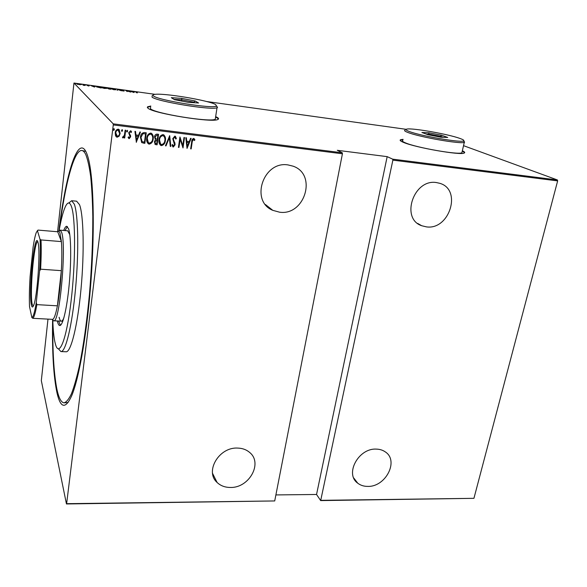 <?xml version="1.0" encoding="UTF-8"?>
<svg xmlns="http://www.w3.org/2000/svg" width="587" height="587" viewBox="0 0 587 587"><rect width="100%" height="100%" fill="white"/><g stroke="black" fill="none" stroke-linecap="round" stroke-linejoin="round"><path stroke-width="0.88" d="M58.891 230.823C65.208 178.426 76.552 137.784 85.078 150.206C86.296 151.996 87.419 154.858 88.432 158.798C93.458 177.846 94.903 226.333 91.154 278.752C87.426 331.178 79.15 378.556 71.519 396.152C65.399 409.264 60.571 408.251 57.049 393.114C53.527 376.553 52.045 352.163 52.61 319.944M85.761 151.351L81.931 150.521C83.288 150.734 84.565 152.07 85.761 154.52C87.705 159.385 89.349 166.752 90.691 176.606C91.829 187.84 92.526 201.099 92.805 216.368C92.863 240.978 91.726 267.122 89.4 294.799C86.788 322.109 83.486 345.67 79.487 365.481C76.824 377.331 74.145 386.76 71.445 393.76C68.796 399.292 66.302 402.308 63.954 402.814C60.923 402.366 58.473 397.304 56.601 387.64C53.755 371.975 52.514 350.256 52.874 322.483M150.793 106.034L147.616 106.79L147.352 107.48L147.968 108.191C152.965 113.364 212.186 122.932 217.755 119.521C218.951 119.044 218.819 118.361 217.359 117.473L215.656 116.622M218.525 118.956L215.62 116.879M150.756 106.291L147.322 107.355M403.078 139.339L400.657 139.699C399.446 140.205 400.385 141.1 403.474 142.377C415.119 147.528 460.685 155.533 464.222 153.046C465.271 152.583 464.64 151.828 462.343 150.778M403.034 139.559L400.143 140.256M288.034 164.925C263.174 160.735 249.937 201.275 272.794 210.337L279.581 212.193C304.792 216.001 317.435 174.412 293.111 166.18L288.034 164.925M237.397 448.072C218.914 447.096 204.599 471.596 217.102 482.47C220.587 485.772 225.004 487.437 230.353 487.459C249.101 488.135 263.071 463.128 249.68 452.474C246.379 449.635 242.284 448.167 237.397 448.072M436.412 182.557C413.608 178.69 400.312 218.724 421.701 225.731L426.397 226.868C449.341 230.383 462.299 189.814 439.905 183.342L436.412 182.557M376.157 449.106C358.422 448.101 344.54 474.083 357.74 483.189C360.506 485.332 363.837 486.403 367.726 486.396C385.608 487.122 399.219 460.846 385.358 451.939C382.761 450.104 379.694 449.158 376.157 449.106M114.37 129.58L113.599 130.365L113.269 129.441L113.929 128.612L114.37 129.58L113.709 130.402M122.595 130.6L121.825 131.385L121.502 130.461L122.162 129.639L122.595 130.6L121.935 131.422M127.643 131.224L126.983 132.046L126.55 131.092L127.313 130.299L127.643 131.224L126.983 132.046M136.389 142.311L134.929 131.371L135.524 131.444L135.942 134.951L138.576 135.281L139.882 131.987L140.469 132.06L136.243 142.201M153.185 138.95C152.98 141.724 151.673 143.455 149.267 144.138L148.621 143.962C146.919 142.502 146.295 140.587 146.757 138.216C146.955 135.428 148.276 133.711 150.712 133.058L151.277 133.212C153.009 134.658 153.64 136.573 153.185 138.95L153.06 138.848C152.862 141.614 151.563 143.345 149.149 144.028L149.267 144.138M165.395 140.447C165.182 143.206 163.883 144.93 161.491 145.613L160.86 145.444C159.172 143.998 158.556 142.091 159.026 139.721C159.238 136.947 160.552 135.237 162.966 134.584L163.516 134.731C165.233 136.169 165.864 138.077 165.395 140.447L165.27 140.344C165.057 143.096 163.758 144.82 161.366 145.503L161.491 145.613M174.867 136.074L176.371 138.583L175.784 139.046L174.706 137.145L173.275 138.767L175.087 144.784L173.29 147.036L171.976 145.084L172.556 144.505L173.51 145.972L174.559 144.762L172.747 138.686L174.867 136.074M187.033 148.416L185.815 137.71L186.387 137.776L186.732 141.218L189.263 141.526L190.584 138.305L191.149 138.371L187.033 148.416L190.98 138.349M192.191 142.039L191.179 148.915L190.658 148.856L191.692 141.871C191.641 140.139 192.287 138.987 193.629 138.407L194.899 139.787L194.466 140.542L193.431 139.471L192.052 141.929L191.179 148.915M183.988 137.483L184.516 137.541L183.005 147.931L180.143 139.251L178.962 147.447L178.441 147.381L179.938 136.976L182.799 145.657L183.988 137.483M169.687 135.7L170.846 146.464L170.274 146.398L169.335 137.71L166.026 145.884L165.446 145.818L169.687 135.7M158.556 134.313L157.111 144.813L155.298 144.505L154.41 141.841L155.401 139.691L154.55 136.859C154.682 135.259 155.474 134.342 156.905 134.107L158.556 134.313M144.329 132.537L146.258 132.779L144.85 143.331L141.672 142.568L140.469 137.307C140.587 134.496 141.871 132.904 144.329 132.537M129.177 138.686L128.091 137.431L128.553 136.815L129.316 137.732L130.101 136.771L128.692 132.743L130.652 130.74L131.561 131.884L131.092 132.559L130.248 131.62L129.235 132.765L130.652 136.8L129.177 138.686L128.612 138.349M125.691 130.219L124.701 138.004L124.158 137.938L124.305 136.793L122.749 137.872L122.822 136.8L124.363 135.428L125.148 130.153L125.691 130.219M119.154 136.155L116.674 137.087L115.529 135.722L115.221 132.867C115.36 130.798 116.351 129.558 118.185 129.147L118.699 129.287L120.152 133.469L119.154 136.155L117.18 137.226M113.269 124.928L66.632 503.675L274.716 500.946L342.419 153.787L113.269 124.928L113.24 123.857L342.265 152.789L342.419 153.787M274.716 500.946L66.456 503.962L41.325 380.611L47.987 319.115M57.57 231.748L73.962 83.038L113.24 123.857M557.65 180.891L473.936 498.326L320.678 500.594L392.872 160.141L392.688 159.158L557.393 179.96L557.65 180.891L392.872 160.141M321.089 500.337L473.936 498.326M275.897 494.922L316.547 494.481L320.678 500.594M342.265 152.789L337.276 150.301L387.171 156.641L392.688 159.158M463.525 145.664L557.393 179.96M406.153 129.316L206.47 101.5M155.137 94.346L73.962 83.038M80.39 84.763L76.846 84.044L78.372 83.934L80.39 84.763M84.139 84.748L84.888 85.475L83.09 85.218L84.139 85.174L83.721 84.689L84.102 85.071M88.373 85.973L86.869 85.21L88.813 85.475L87.272 85.306L89.099 85.907L88.373 85.973M98.433 86.737L99.915 86.942L101.067 87.955L96.532 86.891L98.418 86.825M109.373 88.263L110.598 89.283L106.944 88.16L109.343 88.52M117.958 89.459L121.296 90.765L118.156 89.642L117.092 90.185L117.855 89.444L117.906 89.884M129.015 90.992L130.791 92.086L126.565 90.831L127.225 91.587L125.875 90.559L130.087 91.807L129.015 90.992M136.235 92.284L137.182 92.973L135.663 91.976L137.703 92.276L136.096 92.093L136.206 92.497M133.939 92.526L130.424 91.19L134.555 91.77L133.939 92.526M121.898 89.98L123.6 90.405L121.333 90.134L124.084 91.088L121.825 90.721L123.688 90.978L120.922 90.075L121.891 90.068M115.83 89.576L114.061 89.782L110.928 88.666L112.711 88.703L115.8 89.826M106.372 88.263L104.552 88.461L101.419 87.58L103.275 87.39L106.35 88.498M94.5 87.045L91.22 85.731L95.468 86.326L94.5 87.045M85.775 85.034L84.939 84.917L85.775 85.064M81.909 84.499L81.072 84.381L81.909 84.528M75.62 83.625L74.784 83.471L75.613 83.655M64.174 402.821L68.099 402.528M464.669 152.723L462.292 151.006M133.807 92.394L133.924 91.946M133.865 92.401L134.122 91.704M133.792 92.489L133.858 92.027L132.302 91.807L133.858 92.027M117.459 90.237L117.855 89.444M111.325 88.953L115.412 89.708L112.858 88.813L111.325 88.953M109.49 89.041L108.331 88.754L109.483 89.129M109.27 88.644L107.355 88.219L109.255 88.732M101.837 87.639L105.939 88.395L103.415 87.5L101.815 87.801M100.531 87.793L99.621 86.986L96.958 86.773L100.524 87.881M94.661 86.927L94.705 86.494M94.969 86.7L95.021 86.26M93.01 86.34L94.61 86.568L92.995 86.458M94.558 87.001L94.61 86.568M77.271 84.102L80.214 84.513L77.249 84.257M191.039 148.805L190.672 148.76M194.04 138.561L194.899 139.787M194.759 139.684L194.363 140.381M193.292 139.361L192.052 141.929M186.255 137.762L186.732 141.218M188.838 142.56L186.703 142.208L187.26 146.42L188.838 142.56L186.842 142.311L187.26 146.42M184.362 137.527L183.005 147.931M178.962 147.447L180.143 139.251M178.83 147.337L178.455 147.293M179.952 136.976L182.799 145.657M175.381 136.272L176.371 138.583M176.239 138.473L175.748 138.87M174.581 137.035L173.275 138.767M173.143 138.664L173.341 139.823M173.216 139.713L174.977 143.155M174.845 143.045L175.087 144.784M174.955 144.673L173.29 147.036M173.165 146.926L172.703 146.735M172.483 144.578L173.092 145.752M169.57 135.685L170.846 146.464M170.714 146.354L170.259 146.302M166.026 145.884L169.335 137.71M165.901 145.774L165.483 145.723M161.366 145.503L160.222 145.004M164.008 135.017L165.27 140.344M163.707 136.023L162.716 135.56C160.706 136.037 159.613 137.409 159.437 139.684L160.581 144.02M159.561 139.787C159.187 141.716 159.708 143.257 161.131 144.402L161.608 144.534C163.597 144.02 164.683 142.641 164.866 140.388C165.233 138.466 164.712 136.932 163.296 135.788L162.841 135.67C160.831 136.14 159.737 137.512 159.561 139.787L159.437 139.684M158.424 134.298L157.111 144.813M156.993 144.703L155.951 144.673M155.834 144.563L154.887 144.219M154.968 136.815L155.878 138.928L157.338 139.236L157.874 135.326L156.964 135.12L154.968 136.815L155.548 138.686M154.829 141.783L155.555 143.47L156.729 143.676L157.191 140.315L156.707 140.161L154.829 141.783L155.217 143.235M156.707 140.161L154.946 141.893M156.964 135.12L155.085 136.918M157.874 135.326L157.089 135.23M149.149 144.028L147.931 143.477M151.813 133.542L153.06 138.848M151.505 134.54L150.47 134.041C148.445 134.518 147.344 135.898 147.183 138.18L148.291 142.494M147.293 138.283C146.926 140.22 147.462 141.761 148.893 142.92L149.384 143.059C151.387 142.546 152.473 141.151 152.649 138.892C153.016 136.962 152.481 135.421 151.057 134.269L150.588 134.144C148.562 134.621 147.462 136.001 147.293 138.283L147.183 138.18M146.134 132.765L144.85 143.331M144.74 143.221L143.595 143.184M143.485 143.074L141.672 142.568M140.895 137.27L142.127 141.606L144.461 142.186L145.576 133.799L142.905 133.653L140.895 137.27L141.775 141.313M142.905 133.653L141.005 137.373M145.576 133.799L143.023 133.755M135.428 131.429L135.942 134.951M140.33 132.038L136.279 142.201M138.158 136.331L135.971 135.971L136.588 140.271L138.158 136.331L136.081 136.074L136.588 140.271M128.516 136.866L128.927 137.497M130.989 130.96L131.561 131.884M131.451 131.781L131.026 132.398M130.615 131.789L130.248 131.62M130.145 131.517L129.235 132.765M129.133 132.662L129.301 133.528M129.199 133.425L129.918 134.416M129.808 134.313L130.593 135.575M130.483 135.472L130.652 136.8M130.549 136.69L129.074 138.576M127.379 130.336L127.533 131.121M125.581 130.204L124.701 138.004M124.598 137.894L124.173 137.842M122.91 137.923L124.305 136.793M122.808 137.813L122.419 137.607M122.338 129.712L122.492 130.497M117.084 137.116L116.035 136.588M119.205 129.632L120.152 133.469M120.049 133.366L119.051 136.052M118.875 130.497L117.972 130.006C116.556 130.307 115.786 131.246 115.676 132.823L116.424 135.773M115.771 132.926L117.297 136.272C118.721 135.935 119.484 134.981 119.601 133.396L118.068 130.109C116.652 130.409 115.881 131.349 115.771 132.926L115.676 132.823M114.12 128.7L114.274 129.478M316.547 494.481L387.171 156.641M52.793 320.216C53.094 329.395 53.784 336.578 54.855 341.781L55.471 344.268C59.118 357.857 66.456 339.99 71.042 301.402C75.686 262.932 75.642 217.315 71.387 206.36C69.626 201.723 67.578 201.891 65.26 206.866C63.088 211.702 61.041 219.604 59.111 230.581M68.774 202.985L71.651 200.717L74.292 204.144C78.225 214.233 78.981 251.72 75.547 288.665C72.15 325.653 65.553 352.42 60.901 351.562L58.502 348.92M59.111 317.251C59.698 319.754 60.41 321.06 61.253 321.177C62.09 321.25 62.985 320.069 63.946 317.64M69.787 234.661L67.688 230.801L60.035 230.148L61.364 231.792C66.991 242.673 59.713 324.758 53.578 320.773L52.353 319.438M57.343 320.972L57.379 321.133C58.018 323.929 58.795 325.396 59.72 325.521C62.743 326.042 66.962 308.491 69.178 284.658C71.409 260.863 71.086 236.223 68.635 228.937L66.793 226.296C65.817 226.2 64.797 227.595 63.719 230.464M58.59 321.038L60.417 325.33M59.507 228.35C65.091 184.223 74.153 149.281 81.931 150.521M61.033 351.562L66.015 351.774C70.836 352.64 77.594 325.932 81.013 289.017C84.469 252.146 83.589 214.725 79.494 204.643L76.604 201.194M67.366 226.575L64.966 230.566M37.928 242.13L38.089 242.747C40.525 251.229 37.216 297.697 33.62 305.394C32.703 307.661 31.962 307.544 31.397 305.057C28.205 292.642 34.618 229.693 37.928 242.13M37.773 241.653C34.134 240.589 29.482 293.94 32.248 304.389L33.21 306.297M52.067 319.335L52.757 319.372C54.239 318.624 55.787 314.111 57.401 305.827L61.341 270.666C61.973 258.904 61.995 249.218 61.408 241.595L59.94 232.907C59.287 231.249 58.546 230.867 57.717 231.762L38.001 230.089L36.379 232.291C35.271 235.123 34.185 240.061 33.114 247.105L30.106 276.484C29.365 288.378 29.167 298.431 29.526 306.619L31.867 317.574C33.21 317.193 34.677 312.225 36.262 302.665L39.586 271.099C40.378 257.979 40.532 247.384 40.033 239.313L37.385 230.544M58.568 231.293L60.035 230.148M40.033 239.313L41.002 239.936L61.408 241.595L57.717 231.762M36.262 302.665L36.871 304.631L57.401 305.827C59.236 295.929 60.549 284.203 61.341 270.666L40.606 269.191L39.586 271.099M52.757 319.372L32.799 318.308L31.867 317.574M41.002 239.936C41.406 247.597 41.273 257.348 40.606 269.191M36.871 304.631C35.411 312.988 34.053 317.545 32.799 318.308M153.486 95.967C158.468 100.406 214.314 109.241 216.464 105.99L215.634 104.581C208.928 100.348 162.518 92.658 154.322 94.456C152.73 94.734 152.451 95.241 153.486 95.967M216.654 106.02L217.528 107.502L217.029 107.729C211.87 110.495 156.854 101.522 152.04 97.097L152.172 95.681M150.632 107.216L150.47 108.793C155.217 113.607 210.043 122.463 215.246 119.293L215.48 117.804M195.207 100.993L198.589 102.989L188.2 102.329L174.405 99.643L171.331 97.677L181.743 98.381L195.207 100.993L193.967 102.204L181.882 99.849L173.913 99.328M181.706 101.067L181.743 98.381M193.893 102.688L193.967 102.204L194.891 102.754M409.036 131.393C420.087 135.898 462.644 143.206 463.715 140.785C464.244 140.308 463.011 139.53 460.003 138.459C448.343 134.152 412.206 127.775 406.879 129.081C405.169 129.411 405.888 130.182 409.036 131.393M463.532 140.895L464.295 142.347C461.044 144.373 418.722 136.94 407.745 132.413C404.832 131.29 403.929 130.519 405.045 130.109M402.858 140.381C401.735 140.858 402.616 141.694 405.507 142.883C416.381 147.682 458.572 155.085 461.881 152.781L462.094 151.842M441.512 135.208L447.727 137.453L440.984 137.226L427.923 134.709L421.906 132.486L428.752 132.757L441.512 135.208L440.573 136.331L429.119 134.122L426.023 134.012M428.95 134.907L428.752 132.757M440.397 137.109L440.573 136.331L443.244 137.299M265.419 204.518L272.794 210.337M212.575 473.423L217.102 482.47M417.665 223.427L421.701 225.731M353.734 477.979L357.74 483.189M71.651 200.717L76.743 201.209M53.652 320.773L62.802 321.258M216.464 105.99L217.528 107.502M217.029 107.729L215.246 119.293M463.715 140.785L464.611 142.186M464.295 142.347L461.881 152.781"/></g></svg>
